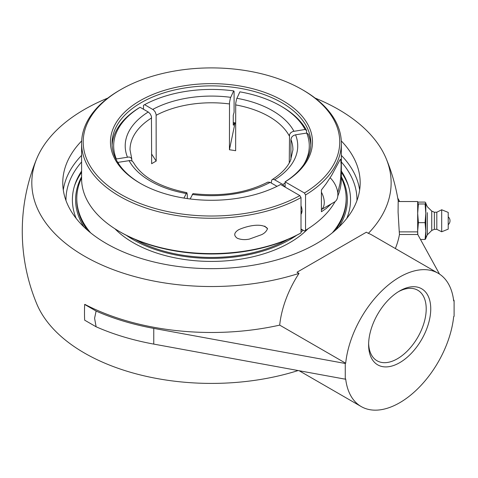 <?xml version="1.0" encoding="UTF-8"?>
<svg xmlns="http://www.w3.org/2000/svg" width="478" height="478" viewBox="0 0 478 478"><rect width="100%" height="100%" fill="white"/><g stroke="black" fill="none" stroke-linecap="round" stroke-linejoin="round"><path stroke-width="0.72" d="M81.595 171.1A139.08 80.298 0 0 0 75.076 184.114A139.08 80.298 0 0 0 76.175 218.428M346.771 218.428A139.08 80.298 0 0 0 347.865 184.114A139.08 80.298 0 0 0 341.346 171.1M341.286 140.932A148.7 85.855 180 0 1 360.173 182.805A148.7 85.855 180 0 1 316.621 243.511A148.7 85.855 180 0 1 154.567 262.123A148.7 85.855 180 0 1 62.767 182.805A148.7 85.855 180 0 1 81.66 140.932M398.521 291.634A40.726 23.512 -60 0 1 417.772 290.236A40.726 23.512 -60 0 1 426.209 308.878A40.726 23.512 -60 0 1 408.433 349.866A40.726 23.512 -60 0 1 377.046 360.776A40.726 23.512 -60 0 1 368.634 343.401M368.616 344.752A43.934 25.364 120 0 0 399.68 362.683A43.934 25.364 120 0 0 430.744 308.878A43.934 25.364 120 0 0 399.68 290.941A43.934 25.364 120 0 0 368.616 344.752M299.144 370.731L361.195 406.557A76.964 44.436 -60 0 0 417.318 389.17A76.964 44.436 -60 0 0 453.676 316.585L454.1 316.34L454.1 300.632L453.502 299.545M345.259 363.471L345.259 379.179L153.767 344.1A189.204 109.235 180 0 1 96.108 326.779L94.59 318.246L96.108 311.064A189.204 109.235 0 0 0 153.767 328.392L345.259 363.471L345.684 363.226A76.964 44.436 -60 0 1 382.041 290.636A76.964 44.436 -60 0 1 438.159 273.255A76.964 44.436 -60 0 1 453.676 300.877L454.1 300.632M361.195 406.557A76.964 44.436 -60 0 1 345.684 378.935L345.259 379.179M399.255 231.878L398.09 212.19L398.18 201.531L417.67 201.531L417.67 234.501L399.447 234.501A188.218 153.683 180 0 0 399.255 231.878L417.67 231.878M439.515 274.091L417.67 234.34M399.638 201.531L397.744 198.089M395.342 248.53A188.959 109.092 0 0 0 399.447 234.501M96.108 326.779L84.66 320.17A189.204 109.235 -60 0 1 84.66 304.456L96.108 311.064M345.684 363.226L279.696 325.124A188.959 109.092 0 0 1 84.833 304.361L84.66 304.456M298.129 370.546A179.662 103.726 180 0 1 36.776 303.906A189.204 189.204 0 0 1 36.776 158.588A179.662 103.726 0 0 0 102.925 265.457A179.662 103.726 0 0 0 299.019 273.38L297.029 272.233L366.369 232.2L368.359 233.354A76.964 44.436 -60 0 1 372.171 235.152L438.159 273.255M279.696 325.124A76.964 44.436 -60 0 1 299.019 273.38M368.359 233.354A179.662 103.726 0 0 0 386.164 158.588A179.662 103.726 0 0 0 338.508 109.462A179.662 103.726 0 0 0 315.11 98.08M107.831 98.08A179.662 103.726 0 0 0 36.776 158.588M448.215 223.973L448.215 216.851L448.215 223.973M427.308 212.656L427.308 234.823L427.308 212.656M434.365 229.326L436.808 229.326L436.808 212.22L434.365 212.22L434.365 229.326L431.742 230.45L427.308 234.823L425.814 238.181L425.796 202.881L425.073 203.975L425.814 213.313L425.073 222.658L425.814 231.059L425.073 239.46L425.814 238.588L425.814 202.953M431.742 230.45L431.742 211.091L427.308 206.717L425.814 203.359M436.808 229.326L441.696 231.77L441.696 209.776L448.215 212.405L448.215 229.135L448.215 212.405M417.808 234.596L417.67 231.059L418.405 222.658L425.073 222.658M420.479 239.46L425.073 239.46M418.405 222.658L417.67 213.313L418.405 203.975L417.67 203.031L418.405 202.086L425.073 202.086L425.814 203.031M418.405 203.975L425.073 203.975M234.973 123.204L229.44 149.769L229.512 102.453L230.378 98.109L233.676 90.892L234.089 91.304L234.089 112.252L233.246 115.383L233.246 124.543L233.419 125.236L234.507 123.139M310.825 145.234A99.412 57.396 0 0 0 308.274 134.139L306.727 133.069L295.565 134.796L293.384 135.591L291.7 137.138L290.917 139.439L290.917 159.574M289.256 162.956L289.531 134.491L290.779 132.723L292.775 131.51L305.066 129.49A97.811 56.47 180 0 0 280.634 105.955A97.811 56.47 180 0 0 239.872 91.848L236.574 99.066L235.708 103.415L235.636 150.725A81.451 47.029 180 0 0 229.44 149.769M115.885 159.037L129.054 156.987L130.506 157.519L131.534 158.505L132.024 161.014M183.934 198.071L186.802 192.652L187.304 194.361L187.31 198.585M143.484 109.253L143.484 105.321L144.613 104.67L153.444 109.844L155.189 111.924L156.121 114.475L156.186 161.098L151.651 154.089M277.007 186.342L269.998 182.297L267.8 182.124C246.325 193.01 221.392 196.834 192.987 193.614L190.154 198.968M305.066 129.49L306.613 130.56L306.613 133.087M271.289 183.038L271.689 180.116L272.663 179.37L274.031 179.459L282.862 184.484L283.998 186.45A99.412 57.396 0 0 0 285.085 185.769M186.802 192.652C159.616 187.131 141.793 177.015 133.32 162.299L132.161 161.092L130.171 160.5L117.749 162.406M156.186 161.098A81.451 47.029 180 0 0 153.874 162.383A81.451 47.029 180 0 0 151.651 163.715L151.448 116.447L150.277 113.949L148.407 112.103L140.078 107.287L138.949 107.944A99.412 57.396 0 0 0 112.121 145.234M119.255 164.707A97.811 56.47 180 0 1 117.875 162.281M116.22 158.708A97.811 56.47 180 0 1 140.078 107.287M306.727 133.069A97.811 56.47 180 0 1 303.685 164.707M285.085 183.068A97.811 56.47 180 0 1 282.862 184.484M306.613 130.56A99.412 57.396 0 0 0 281.769 106.612L280.634 105.955M144.613 104.67A97.811 56.47 180 0 1 233.676 90.892M84.05 227.062A135.871 78.446 180 0 1 81.595 176.776M341.346 176.776A135.871 78.446 180 0 1 338.89 227.062M348.48 186.014A139.905 80.77 0 0 0 341.346 172.331M81.595 172.331A139.905 80.77 0 0 0 74.46 186.014M135.065 239.412A109.032 62.947 0 0 0 287.876 239.412M301.015 230.42A109.032 62.947 0 0 0 302.012 229.577M126.335 235.319A110.663 63.891 0 0 0 296.605 235.319M301.015 232.045A110.663 63.891 0 0 0 303.183 230.259M335.448 230.211A134.688 77.759 0 0 0 346.156 199.822L346.156 198.495A134.688 77.759 0 0 0 341.346 177.9M81.595 177.9A134.688 77.759 0 0 0 76.785 198.495L76.785 199.822A134.688 77.759 0 0 0 87.492 230.211M76.785 198.495A134.688 77.759 0 0 0 90.635 232.84M332.306 232.84A134.688 77.759 0 0 0 346.156 198.495M114.977 228.807A110.663 63.891 0 0 0 119.327 232.911A110.663 63.891 0 0 0 307.963 228.807M119.631 231.639L120.767 232.29A128.271 74.06 0 0 0 299.879 233.587L301.015 232.929A129.879 74.98 180 0 1 119.631 231.639A129.879 74.98 180 0 1 81.595 178.617L81.595 143.269A129.879 74.98 0 0 0 160.291 212.184A129.879 74.98 0 0 0 301.015 197.581L299.879 195.616L280.598 184.484A101.013 58.322 0 0 1 140.042 183.199A101.013 58.322 0 0 1 139.289 101.157A101.013 58.322 0 0 1 281.375 99.854A101.013 58.322 0 0 1 285.133 181.867L304.414 192.998L305.55 194.964A129.879 74.98 0 0 0 341.346 143.269A129.879 74.98 0 0 0 303.309 90.246L302.174 89.595A128.271 74.06 180 0 1 304.414 192.998M341.346 143.269L341.346 178.617A129.879 74.98 180 0 1 337.791 196.046M335.09 201.614A129.879 74.98 180 0 1 305.55 230.312L304.414 230.964L301.015 229.004M301.015 232.929L301.015 197.581M299.879 195.616A128.271 74.06 180 0 1 119.643 193.668A128.271 74.06 180 0 1 120.767 89.595L119.631 90.246A129.879 74.98 0 0 0 81.595 143.269M267.549 228.574C266.545 231.238 264.573 233.264 261.633 234.656L249.301 239.114C244.957 239.992 240.96 239.711 237.309 238.259C233.497 235.523 233.951 232.672 238.665 229.709C247.951 225.562 262.38 222.658 267.549 228.574M120.767 89.595A128.271 74.06 180 0 1 302.174 89.595M305.55 194.964L305.55 230.312M140.616 183.522A99.412 57.396 180 0 1 112.061 143.269A99.412 57.396 180 0 1 173.43 90.24A99.412 57.396 180 0 1 281.763 102.686A99.412 57.396 180 0 1 310.885 143.269A99.412 57.396 180 0 1 285.085 181.843L285.133 187.101M301.015 205.737A10.259 5.927 60 0 1 301.015 214.305M233.246 122.977A101.013 58.322 180 0 1 235.636 123.3M235.636 122.942A99.412 57.396 0 0 0 233.246 122.613M285.085 181.843L285.085 187.077M331.224 203.891L326.175 208.516L321.419 211.742L321.419 189.963L326.175 183.713L331.666 175.306L340.013 159.813L340.7 159.305L341.161 164.976L340.7 177.505L340.013 183.498L337.755 192.783M267.549 228.556A7.881 4.553 60 0 1 264.794 226.112M321.419 209.549L334.54 201.979A16.037 9.255 -120 0 0 337.695 192.305A16.037 9.255 -120 0 0 330.143 177.774M321.419 192.192A16.037 9.255 60 0 1 324.09 200.163A16.037 9.255 60 0 1 321.419 209.513M65.982 200.551A145.497 84.003 180 0 1 81.595 161.964M341.346 161.964A145.497 84.003 180 0 1 356.958 200.551M359.647 190.005A148.7 85.855 0 0 0 341.346 155.398M81.595 155.398A148.7 85.855 0 0 0 63.293 190.005M153.767 344.1L153.767 328.392M233.658 124.961A97.757 56.44 0 0 0 233.264 124.907M129.036 160.554A86.261 49.802 0 0 0 186.061 193.482M156.186 115.276A81.451 47.029 180 0 1 229.44 103.947M235.636 104.903A81.451 47.029 180 0 1 269.066 116.56A81.451 47.029 180 0 1 289.256 135.866M290.917 139.439A81.451 47.029 180 0 1 292.924 149.811L290.505 160.524C287.344 167.485 281.255 173.831 272.239 179.561M131.814 159.049L130.016 149.811A81.451 47.029 180 0 1 151.651 117.899M274.695 179.77A86.261 49.802 0 0 0 295.565 134.796M293.91 131.217A86.261 49.802 0 0 0 272.466 110.669A86.261 49.802 0 0 0 236.879 98.295M230.683 97.333A86.261 49.802 0 0 0 152.781 109.384M148.246 112.001A86.261 49.802 0 0 0 127.375 156.981M192.258 194.438A86.261 49.802 0 0 0 270.16 182.387M398.323 201.531A189.204 189.204 0 0 0 386.164 158.588M448.215 224.69A5.186 5.186 0 0 0 448.215 216.851M448.215 229.135L441.696 231.77M436.808 212.22L441.696 209.776M434.365 212.22L431.742 211.091M302 211.348L301.015 211.921"/></g></svg>
